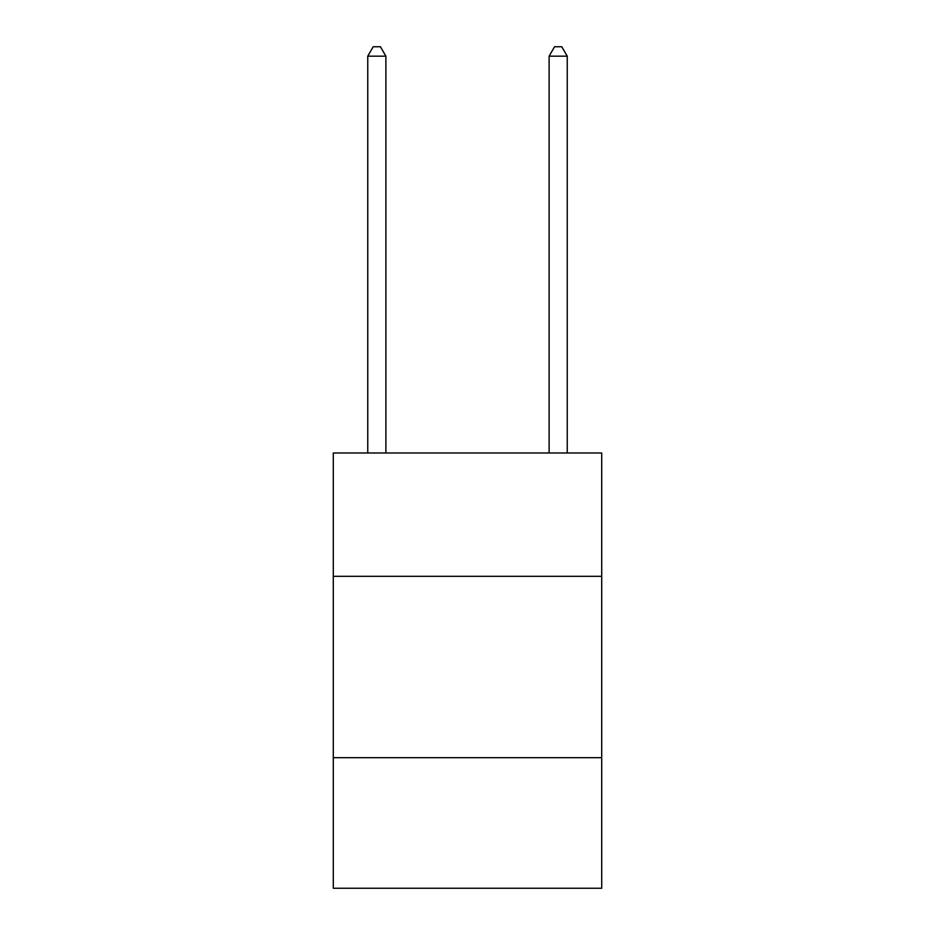 <?xml version="1.0" encoding="UTF-8"?>
<svg xmlns="http://www.w3.org/2000/svg" width="935" height="935" viewBox="0 0 935 935"><rect width="100%" height="100%" fill="white"/><g stroke="black" fill="none" stroke-linecap="round" stroke-linejoin="round"><path stroke-width="1.4" d="M601.708 576.311L601.708 452.996L333.292 452.996L333.292 576.311L601.708 576.311L601.708 888.25L333.292 888.25L333.292 576.311M601.708 757.677L333.292 757.677M385.886 452.996L385.886 56.182L367.759 56.182L367.759 452.996M367.759 56.182L373.194 46.75L380.451 46.75L385.886 56.182M567.241 452.996L567.241 56.182L549.114 56.182L549.114 452.996M549.114 56.182L554.548 46.75L561.806 46.75L567.241 56.182"/></g></svg>
